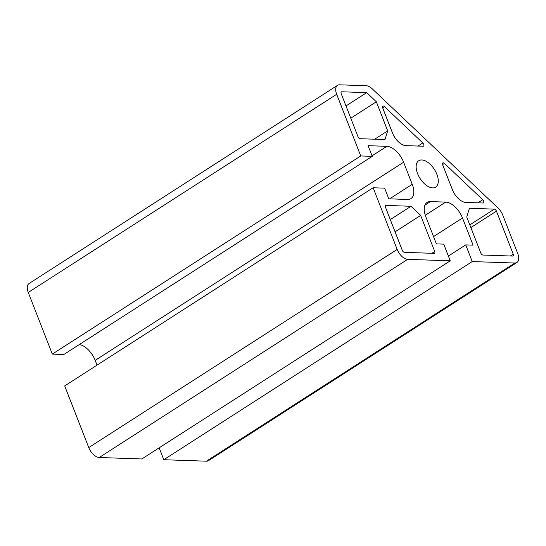 <?xml version="1.0" encoding="UTF-8"?>
<svg xmlns="http://www.w3.org/2000/svg" width="546" height="546" viewBox="0 0 546 546"><rect width="100%" height="100%" fill="white"/><g stroke="black" fill="none" stroke-linecap="round" stroke-linejoin="round"><path stroke-width="0.82" d="M421.771 159.964A15.684 8.47 -122.7 0 1 435.735 171.765A15.684 8.47 -122.7 0 1 435.688 187.121A15.684 8.47 -122.7 0 1 420.086 178.501A15.684 8.47 -122.7 0 1 418.734 160.729A15.684 8.47 -122.7 0 1 421.771 159.964M472.222 261.568L514.823 263.029A10.893 5.883 57.3 0 0 516.925 262.496A10.893 5.883 57.3 0 0 517.738 253.562L502.675 214.919A10.893 5.883 57.3 0 0 498.034 207.992L372.147 88.739A10.893 5.883 57.3 0 0 366.298 85.736L339.605 84.814A10.893 5.883 57.3 0 0 337.496 85.353A10.893 5.883 57.3 0 0 336.684 94.281L360.729 155.951L372.249 156.347L368.093 145.68L386.848 146.328A17.424 9.412 -122.7 0 1 403.61 162.21L412.23 184.316A17.424 9.412 -122.7 0 1 410.933 198.607A17.424 9.412 -122.7 0 1 407.562 199.461L388.807 198.819L384.65 188.152L373.13 187.756L64.701 385.906L88.745 447.577A10.893 5.883 57.3 0 0 99.229 457.5L141.823 458.968L450.252 260.811L443.748 244.137L436.384 243.885L425.798 216.735A17.424 9.412 -122.7 0 1 427.095 202.443A17.424 9.412 -122.7 0 1 430.466 201.59L445.734 202.109A17.424 9.412 -122.7 0 1 462.503 217.99L473.089 245.14L465.718 244.888L472.222 261.568L163.8 459.718L159.159 447.829M465.718 244.888L448.382 256.026M373.13 187.756L397.174 249.426A10.893 5.883 57.3 0 0 407.65 259.35L450.252 260.811M422.809 142.956A2.177 1.174 -122.7 0 1 423.573 146.123A2.177 1.174 -122.7 0 1 423.15 146.232L405.876 145.639A13.943 7.528 -122.7 0 1 392.465 132.937L382.712 107.931A2.177 1.174 -122.7 0 1 382.876 106.142A2.177 1.174 -122.7 0 1 384.466 106.634L422.809 142.956L417.977 146.055M442.649 164.708A2.177 1.174 -122.7 0 1 442.813 162.92A2.177 1.174 -122.7 0 1 444.403 163.411L482.746 199.734A2.177 1.174 -122.7 0 1 483.51 202.907A2.177 1.174 -122.7 0 1 483.087 203.01L465.813 202.416A13.943 7.528 -122.7 0 1 452.402 189.715L442.649 164.708M357.992 136.725L341.202 93.673A2.177 1.174 -122.7 0 1 341.366 91.885A2.177 1.174 -122.7 0 1 341.789 91.783L366.707 92.636L376.344 101.768L387.687 130.856L385.005 139.564L360.087 138.711A2.177 1.174 -122.7 0 1 357.992 136.725M434.131 253.371L404.395 252.348A2.177 1.174 -122.7 0 1 402.3 250.368L385.51 207.316A2.177 1.174 -122.7 0 1 385.674 205.528A2.177 1.174 -122.7 0 1 386.097 205.419L411.015 206.279L420.652 215.411L434.718 251.481A2.177 1.174 -122.7 0 1 434.555 253.262A2.177 1.174 -122.7 0 1 434.131 253.371M512.633 256.067L482.896 255.043A2.177 1.174 -122.7 0 1 480.801 253.064L466.734 216.994L469.423 208.279L494.342 209.138A2.177 1.174 -122.7 0 1 496.437 211.125L513.22 254.177A2.177 1.174 -122.7 0 1 513.056 255.958A2.177 1.174 -122.7 0 1 512.633 256.067M163.8 459.718L206.395 461.186A10.893 5.883 57.3 0 0 208.504 460.647L516.925 262.496M97.045 365.131L95.188 360.36A17.424 9.412 57.3 0 0 79.3 344.56M372.249 156.347L63.827 354.497L52.307 354.101L360.729 155.951M337.496 85.353L29.075 283.504A10.893 5.883 57.3 0 0 28.262 292.438L52.307 354.101M411.015 206.279L390.294 219.588M420.652 215.411L395.072 231.838M387.687 130.856L374.686 139.21M376.344 101.768L350.771 118.202M366.707 92.636L345.987 105.944M430.466 201.59L424.918 205.153M445.734 202.109L425.266 215.26M462.503 217.99L433.538 236.602M514.823 263.029L206.395 461.186M412.23 184.316L389.612 198.846M403.61 162.21L95.188 360.36M386.848 146.328L372.051 155.835M336.684 94.281L28.262 292.438M397.174 249.426L88.745 447.577M494.342 209.138L469.819 224.891M496.437 211.125L470.857 227.559M513.22 254.177L510.394 255.992M386.097 205.419L385.401 205.869M434.718 251.481L431.886 253.296M384.466 106.634L382.664 107.794M341.789 91.783L341.093 92.226M444.403 163.411L442.601 164.571M482.746 199.734L477.921 202.832M407.65 259.35L99.229 457.5"/></g></svg>
